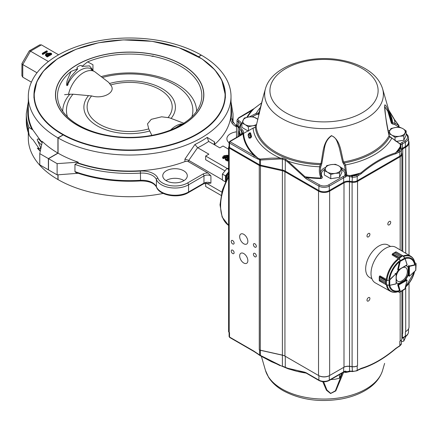 <?xml version="1.0" encoding="UTF-8"?>
<svg xmlns="http://www.w3.org/2000/svg" width="438" height="438" viewBox="0 0 438 438"><rect width="100%" height="100%" fill="white"/><g stroke="black" fill="none" stroke-linecap="round" stroke-linejoin="round"><path stroke-width="0.66" d="M228.609 173.771A7.851 4.533 120 0 0 226.189 180.127M182.547 124.95A74.186 42.831 0 0 0 181.901 64.506A74.186 42.831 0 0 0 77.203 64.632A66.193 38.215 -0 0 0 76.77 64.879A74.186 42.831 0 0 0 77.422 125.328A74.186 42.831 0 0 0 182.115 125.202L182.547 124.95M197.133 133.869A95.418 55.089 180 0 1 62.349 133.962A95.418 55.089 180 0 1 61.878 56.146A97.471 56.278 180 0 1 62.191 55.96A95.418 55.089 180 0 1 196.974 55.872A95.418 55.089 180 0 1 197.445 133.689A79.689 46.006 180 0 1 197.133 133.869M77.761 68.848L70.945 76.557L68.394 81.457C67.638 83.012 66.571 86.467 68.021 83.795A4.911 2.272 -146.3 0 0 68.093 84.594C65.908 87.918 66.609 82.371 67.397 79.93L71.044 71.427L77.761 68.848C74.564 67.802 81.796 63.641 81.95 66.428L87.589 61.873L92.96 64.736L92.949 70.66M71.044 71.427A72.155 41.659 0 0 0 57.509 95.719A72.155 41.659 0 0 0 96.716 132.78A72.155 41.659 0 0 0 171.734 129.56L176.645 127.332M87.589 61.873A72.155 41.659 0 0 1 162.602 58.654A72.155 41.659 0 0 1 201.814 95.719A72.155 41.659 0 0 1 188.274 120.007L181.217 125.175L176.749 127.277M178.288 126.494L178.2 126.182L182.055 123.954L175.173 128.044M175.419 127.923L178.2 126.182M68.021 83.795A22.853 13.195 -60 0 1 92.56 69.631L92.237 70.25M92.56 69.631L89.478 65.859L81.95 66.428M182.055 123.954L182.964 123.79M201.261 55.259L201.261 55.1A101.359 58.517 0 0 0 90.825 42.464A101.359 58.517 0 0 0 28.306 96.519L28.306 112.55A101.359 58.517 0 0 0 32.877 129.927L29.083 127.529A103.368 59.678 180 0 1 26.291 113.754L28.306 101.868M29.423 127.693L29.083 127.529C28.246 127.787 28.246 130.19 29.083 134.745L29.384 135.66L32.062 139.076L32.877 139.541L39.294 148.871M58.599 54.794L41.413 44.873L30.49 51.18L48.415 61.534M41.413 44.873L39.688 44.873L29.269 50.89L30.49 51.18L22.765 64.561L37.011 72.79M41.605 145.005A103.368 59.678 180 0 1 37.876 141.2C36.896 139.448 37.175 138.737 38.708 139.07L39.962 139.793A101.359 58.517 0 0 0 42.212 142.136M39.77 153.629L42.355 141.474A101.359 58.517 0 0 0 57.92 153.086L48.377 158.594L39.77 153.629L39.77 164.847L48.377 169.818L48.377 158.594M29.269 50.89L21.944 63.494L21.9 75.686L22.765 77.181L30.468 81.627M31.399 82.163L22.765 77.181L22.765 64.561L21.9 63.652M45.432 55.352L47.216 56.984L51.624 54.438L51.624 53.633L50.742 53.124L46.68 53.31L45.426 54.608L47.216 56.179L47.216 56.984M47.216 56.179L51.624 53.633M50.288 54.23L47.288 54.465L46.45 55.095M46.724 50.808L42.316 53.354L42.869 53.671L47.277 51.126L46.724 50.808M201.261 55.1L198.524 56.683M42.316 53.354L42.316 54.153L42.869 54.471L47.277 51.925L47.277 51.126M42.869 53.671L42.869 54.471M47.156 55.577L50.584 53.6L47.288 53.666L46.269 54.695L47.156 55.577M28.306 96.519A101.359 58.517 0 0 0 57.92 137.855L62.607 135.15M28.306 132.845L28.306 138.2A101.359 58.517 0 0 0 57.92 179.536L57.92 174.811M40.263 151.307L37.268 148.077L38.878 148.789M152.074 56.442L153.108 55.861M57.92 153.086L57.92 137.855M32.877 129.927L39.962 139.793M37.876 141.2L40.701 147.748C40.104 149.09 39.163 149.309 37.876 148.416A103.368 59.678 0 0 0 40.329 150.995M236.509 131.822A12.269 7.085 0 0 0 226.9 138.737A12.269 7.085 0 0 0 229.101 142.783M183.697 170.765A12.269 7.085 0 0 0 170.327 169.232A12.269 7.085 0 0 0 162.75 175.775A12.269 7.085 0 0 0 175.025 182.86A12.269 7.085 0 0 0 187.294 175.775A12.269 7.085 0 0 0 183.697 170.765M184.031 180.587A12.269 7.085 0 0 0 183.697 180.385A12.269 7.085 0 0 0 166.013 180.587M222.619 157.915L223.139 158.633L227.404 157.8M227.76 157.494L228.198 156.662M228.609 157.05L227.223 158.233L227.683 159.629M228.247 158.66L228.609 158.425M228.609 159.18L227.508 159.717L225.816 158.742L225.329 159.027L225.329 159.826L227.47 161.064L228.609 160.505M228.609 149.238L223.024 146.013L219.81 147.869L208.674 141.441A104.304 60.22 180 0 1 197.746 147.748L208.882 154.176L205.668 156.032L227.147 168.433M224.574 170.656L205.668 159.744L205.668 156.032M197.746 147.748A2.086 1.703 120 0 1 197.626 147.672L188.751 160.396L222.34 179.788M208.674 141.441L207.212 137.401L214.615 141.967L214.138 143.45L215.003 145.088A2.102 1.215 -120 0 0 215.113 145.159M206.057 183.002L221.803 192.096L206.057 183.002M208.034 173.026L210.913 175.89A4.906 2.836 0 0 0 203.977 175.89A1.473 0.849 -120 0 0 202.931 174.089A6.378 3.685 180 0 1 208.034 173.026L188.625 161.819A2.946 1.703 180 0 0 184.94 161.6L184.94 159.103L194.921 144.502L197.626 147.672M203.67 183.779L188.252 192.682A1.473 0.849 -120 0 0 188.559 192.008L203.977 183.106A1.473 0.849 -120 0 1 203.67 183.779L210.913 183.106L210.913 175.89M188.751 160.396A2.102 1.215 60 0 1 188.625 160.319L184.94 159.103M227.18 156.3L224.579 156.864L223.632 157.549L226.232 157.018L227.18 155.501L227.18 156.3M58.062 174.8L58.062 179.618A101.359 58.517 0 0 0 163.204 193.421M62.743 135.232L58.062 137.937L58.062 153.169L48.514 158.676L48.514 169.9L57.121 174.866L78.172 173.284M205.668 183.068L205.668 186.489L221.048 195.37M48.514 158.676L57.121 163.648L57.121 174.866M188.252 192.682C178.573 198.655 159.624 195.791 156.481 187.146C154.236 183.002 148.904 180.932 140.478 180.938C117.318 182.235 95.758 179.416 75.79 172.468L74.947 171.597L74.947 164.387L77.296 163.018A101.895 58.829 0 0 0 140.39 171.05A16.195 9.351 180 0 1 157.844 178.162A17.668 10.2 0 0 0 170.229 185.597A17.668 10.2 0 0 0 187.519 182.991L202.931 174.089M58.062 137.937A101.359 58.517 0 0 0 168.493 150.573A101.359 58.517 0 0 0 231.018 96.519A101.359 58.517 0 0 0 201.398 55.183L198.66 56.759M77.296 163.018L78.172 162.952A101.359 58.517 0 0 0 184.94 161.6M214.489 144.584A2.946 1.703 180 0 1 214.615 144.463A101.359 58.517 0 0 0 231.018 112.55L231.018 96.519M78.172 162.952L78.172 162.153L57.121 163.648M58.062 153.169A101.359 58.517 0 0 0 78.172 162.153M225.329 159.027L227.47 160.259L227.47 161.064M227.47 160.259L228.609 159.706M227.437 155.873L227.18 155.501L224.579 156.065L223.632 157.549L223.375 157.22M227.672 155.216L223.966 155.709L222.619 157.165L223.139 157.833L226.846 157.373L228.198 155.895L227.672 155.216M223.139 157.833L223.139 158.633M227.223 158.233L227.645 158.808L228.773 159.098M228.609 158.786L227.941 158.299M228.182 158.622L228.609 157.625M94.542 71.58A22.086 12.751 120 0 1 94.712 71.679L108.695 82.404L110.584 84.983C116.793 91.843 103.521 99.514 91.635 95.922L73.042 94.197L68.509 94.307A22.086 12.751 120 0 1 94.542 71.58L91.033 69.554M151.844 135.358L148.739 128.892L147.513 123.877L151.241 119.35L161.633 116.804L169.396 117.784L183.588 123.166M170.612 130.015A22.086 12.751 -60 0 1 181.606 123.916M64.572 94.685L68.509 94.307M228.609 172.599A6.324 3.652 120 0 0 226.03 180.472M253.909 108.75A0.98 0.443 51 0 1 253.98 108.64L238.496 117.893L237.002 120.149L237.002 124.573A4.418 2.551 -0 0 0 238.321 126.39A6.378 3.685 180 0 1 239.542 127.354M239.542 128.542A5.891 3.4 -0 0 0 237.976 126.993A4.906 2.836 180 0 1 236.509 124.972A4.906 2.836 180 0 1 237.002 123.735M240.358 135.254A11.289 6.515 180 0 1 239.049 132.205A11.289 6.515 180 0 1 239.504 130.376A5.891 3.4 -0 0 0 239.542 130.3M237.002 120.149A4.418 2.551 0 0 0 238.321 121.967A6.378 3.685 180 0 1 240.232 124.595L240.046 125.345A0.98 0.772 26.9 0 0 239.975 125.629A10.797 6.236 0 0 0 239.542 127.381L239.542 131.805A10.797 6.236 -0 0 0 240.966 134.899M242.219 133.667A0.98 0.772 24.7 0 1 242.258 133.557L240.747 135.03L229.731 141.386L229.101 142.438L229.101 146.861A1.473 0.849 -0 0 0 229.528 147.464L259.614 164.836A2.453 1.418 -0 0 0 260.468 165.153L282.39 170.048A8.344 4.818 180 0 1 285.28 171.138L318.886 190.535A7.364 4.249 -0 0 0 329.294 190.535L343.655 182.246A6.378 3.685 180 0 1 349.557 181.255L352.201 181.595A5.398 3.115 -0 0 0 357.2 180.757L399.823 156.147A5.398 3.115 -0 0 0 401.405 153.946L401.405 149.522A5.398 3.115 0 0 0 401.274 148.843A0.98 0.783 -21.1 0 0 401.23 148.613L401.405 149.522A5.398 3.115 0 0 1 399.823 151.729L399.823 156.147L400.168 156.749L357.545 181.359A5.891 3.4 180 0 1 352.097 182.274L349.453 181.934A5.891 3.4 -0 0 0 344 182.849L329.644 191.138A7.851 4.533 180 0 1 318.535 191.138L284.935 171.734A7.851 4.533 -0 0 0 282.214 170.716L260.287 165.821A2.946 1.703 180 0 1 259.269 165.433L229.184 148.066A1.966 1.133 180 0 1 228.609 147.261A1.966 1.133 180 0 1 229.101 146.516M408.534 140.702A11.289 6.515 180 0 1 409.026 142.607A11.289 6.515 180 0 1 405.719 147.212L402.746 148.931A5.891 3.4 -0 0 0 401.405 150.13M401.367 149.112A6.378 3.685 180 0 1 402.396 148.329L405.374 146.615A10.797 6.236 -0 0 0 408.534 142.202L408.534 137.778A10.797 6.236 0 0 1 405.374 142.191L405.374 146.615L405.719 147.212L405.719 253.235M401.405 152.703L401.75 153.607A5.891 3.4 180 0 1 401.892 154.346A5.891 3.4 180 0 1 400.168 156.749L400.168 249.928M306.277 373.165L305.045 372.7A0.98 0.734 -83.1 0 1 304.492 372.13L306.074 372.716A0.98 0.569 -60 0 0 306.277 373.165L319.088 380.562C322.423 382.166 325.757 382.166 329.091 380.562A0.98 0.569 -120 0 0 329.294 380.113L329.294 375.689A7.364 4.249 180 0 1 318.886 375.689L285.28 356.286A8.344 4.818 -0 0 0 282.39 355.202L260.468 350.307A2.453 1.418 180 0 1 259.614 349.989L259.269 349.787A2.946 1.703 -0 0 0 260.287 350.17L282.214 355.065A7.851 4.533 180 0 1 284.935 356.089L318.535 375.486A7.851 4.533 -0 0 0 329.644 375.486L344 367.197A5.891 3.4 180 0 1 349.453 366.283L352.097 366.628A5.891 3.4 -0 0 0 357.545 365.714L357.2 365.911A5.398 3.115 180 0 1 352.201 366.748L349.557 366.409A6.378 3.685 -0 0 0 343.655 367.4L329.294 375.689L329.644 375.486L329.644 191.138L329.294 190.535L329.294 186.112L343.655 177.823A6.378 3.685 180 0 1 345.407 177.105A0.98 0.345 74.5 0 0 344.985 175.791A7.364 4.249 0 0 0 342.959 176.618A0.98 0.569 60 0 1 343.655 177.823L343.655 182.246L344 182.849L344 367.197L343.655 367.4L344 367.197M228.609 147.261L228.609 331.615A1.966 1.133 -0 0 0 229.184 332.415L229.184 148.066L229.528 147.464L229.528 143.04A0.98 0.569 -60 0 1 230.224 141.841A0.493 0.285 180 0 1 230.224 141.436L241.239 135.079A7.364 4.249 0 0 0 242.991 133.464L243.15 133.163A7.364 4.249 0 0 0 242.165 129.719A9.817 5.667 180 0 1 240.922 124.989A7.364 4.249 0 0 0 239.011 120.762A3.438 1.982 180 0 1 238.989 117.942L251.68 110.611A81.09 46.817 0 0 0 246.879 117.34M229.184 332.415L229.528 332.617L229.528 337.041A0.98 0.569 120 0 0 229.731 337.49L229.101 336.439A1.473 0.849 -0 0 0 229.528 337.041L253.766 351.035L259.614 354.999L259.614 349.989L259.269 349.787L259.269 165.433L259.614 164.836L259.614 159.826A0.98 0.624 -65.7 0 1 259.833 158.989L257.977 158.178A80.493 46.472 180 0 1 243.583 133.371L253.044 128.137L243.583 133.371A0.98 0.799 -3.8 0 1 242.991 133.546A81.09 46.817 0 0 0 254.462 155.829L257.977 158.178A0.98 0.635 -67.1 0 0 257.768 159.016L260.468 160.018A0.98 0.476 -97.2 0 1 260.347 159.054L271.461 158.123L282.494 158.085A0.98 0.356 96.5 0 0 282.39 159.142L282.39 366.108L287.695 368.248L304.492 372.13M305.122 372.711A80.493 46.472 180 0 1 305.045 372.7L296.63 371.254L285.757 367.761A0.98 0.619 -64.7 0 1 285.554 367.723A0.98 0.619 -64.7 0 1 285.28 367.236L285.28 356.286L284.935 356.089L284.935 171.734L285.28 171.138L285.28 160.188L282.39 159.142L280.096 158.967A0.98 0.405 -88.4 0 1 280.085 158.069A71.115 41.057 0 0 1 253.044 128.301L255.354 127.184A68.766 39.705 0 0 0 320.238 164.65L320.939 163.571C323.074 154.132 322.532 141.567 331.478 135.632C340.824 140.04 340.901 152.873 343.578 161.956L345.577 164.912A71.115 41.057 0 0 0 391.786 138.233L389.683 136.798L389.081 135.681C386.688 125.64 385.226 115.402 384.695 104.972C386.853 104.2 389.502 115.807 391.89 122.613L394.999 123.27L398.624 125.345A0.98 0.312 122.8 0 1 397.983 126.571L394.622 124.485A0.98 0.482 -63.5 0 0 394.999 123.27A71.115 41.057 0 0 0 394.282 119.454L388.966 110.809M401.892 338.235A6.378 3.685 180 0 1 402.396 337.906A0.98 0.569 -120 0 1 402.194 338.355L405.172 336.641A0.98 0.569 -120 0 0 405.374 336.187L405.374 331.763L405.719 331.566L405.374 331.763A10.797 6.236 180 0 1 405.374 331.763L405.719 331.566A11.289 6.515 -0 0 0 409.026 326.956L409.026 283.309M319.088 380.562A0.98 0.569 -60 0 1 318.886 380.113L318.886 375.689L318.535 375.486L318.535 191.138L318.886 190.535L318.886 186.112A7.364 4.249 0 0 0 329.294 186.112A0.98 0.569 60 0 0 328.604 184.907A6.378 3.685 180 0 1 319.576 184.907A0.98 0.569 120 0 0 318.886 186.112L306.074 178.715A0.98 0.569 120 0 1 306.764 177.516A81.09 46.817 0 0 0 320.945 178.551C322.417 178.096 322.751 177.346 321.946 176.295A0.98 0.761 -30.2 0 1 321.18 176.098M401.892 333.904A5.891 3.4 180 0 1 402.746 333.285L402.746 290.443M399.828 341.301A5.398 3.115 180 0 1 399.823 341.301L400.168 341.103A5.891 3.4 -0 0 0 401.892 338.7L401.892 290.931M357.545 365.714L357.2 365.911L357.545 365.714L357.545 181.359L357.2 180.757L357.2 176.333L361.246 173.672C372.683 163.921 384.192 157.275 395.777 153.738L399.823 151.729A0.98 0.569 60 0 0 399.127 150.524L397.66 151.373A0.98 0.569 60 0 1 398.35 152.577M232.655 253.547A2.064 1.188 -120 0 0 233.684 253.651A2.064 1.188 -120 0 0 233.684 251.27A2.064 1.188 -120 0 0 231.625 250.076A2.064 1.188 -120 0 0 231.308 251.73A2.064 1.188 -120 0 0 232.655 253.547M232.655 243.928A2.064 1.188 -120 0 0 233.684 244.032A2.064 1.188 -120 0 0 233.684 241.65A2.064 1.188 -120 0 0 231.625 240.462A2.064 1.188 -120 0 0 231.308 242.11A2.064 1.188 -120 0 0 232.655 243.928M254.867 256.75A2.064 1.188 -120 0 0 255.896 256.854A2.064 1.188 -120 0 0 255.896 254.473A2.064 1.188 -120 0 0 253.837 253.284A2.064 1.188 -120 0 0 253.52 254.938A2.064 1.188 -120 0 0 254.867 256.75M254.867 247.136A2.064 1.188 -120 0 0 255.896 247.235A2.064 1.188 -120 0 0 255.896 244.858A2.064 1.188 -120 0 0 253.837 243.665A2.064 1.188 -120 0 0 253.52 245.318A2.064 1.188 -120 0 0 254.867 247.136M243.758 263.003A5.793 3.345 -120 0 0 246.654 263.293A5.793 3.345 -120 0 0 246.654 256.602A5.793 3.345 -120 0 0 240.862 253.257A5.793 3.345 -120 0 0 239.975 257.9A5.793 3.345 -120 0 0 243.758 263.003M243.758 243.769A5.793 3.345 -120 0 0 246.654 244.054A5.793 3.345 -120 0 0 246.654 237.369A5.793 3.345 -120 0 0 240.862 234.023A5.793 3.345 -120 0 0 239.975 238.666A5.793 3.345 -120 0 0 243.758 243.769M390.576 246.457L388.183 245.077A18.653 10.769 120 0 0 378.859 246.003A18.653 10.769 120 0 0 366.672 262.439A18.653 10.769 120 0 0 369.53 277.385L371.922 278.765M368.446 300.988A2.064 1.188 120 0 0 369.792 299.17A2.064 1.188 120 0 0 369.475 297.517A2.064 1.188 120 0 0 367.416 298.711A2.064 1.188 120 0 0 367.416 301.087A2.064 1.188 120 0 0 368.446 300.988M389.267 224.842A2.064 1.188 120 0 0 390.614 223.024A2.064 1.188 120 0 0 390.302 221.371A2.064 1.188 120 0 0 388.238 222.564A2.064 1.188 120 0 0 388.238 224.946A2.064 1.188 120 0 0 389.267 224.842M368.446 236.865A2.064 1.188 120 0 0 369.792 235.047A2.064 1.188 120 0 0 369.475 233.394A2.064 1.188 120 0 0 367.416 234.587A2.064 1.188 120 0 0 367.416 236.969A2.064 1.188 120 0 0 368.446 236.865M288.089 368.785A0.98 0.662 -70.4 0 1 288.062 368.774L271.461 361.706L260.347 355.76L257.977 354.107A0.98 0.487 126.2 0 1 257.883 354.063L259.745 355.399A0.98 0.504 125.1 0 0 259.833 355.437M260.331 355.765L259.745 355.399A0.98 0.504 125.1 0 1 259.614 354.999L260.468 355.442L260.331 355.765L280.074 365.637M298.064 371.577A71.115 41.057 -0 0 0 306.146 373.094L296.63 371.254L288.062 368.774A0.98 0.662 -70.4 0 1 287.695 368.248M257.768 353.674A0.98 0.487 126.2 0 0 257.883 354.063L253.969 351.484A0.98 0.569 120 0 1 253.766 351.035M345.796 371.599A0.98 0.58 -32.8 0 0 345.834 371.687L345.248 371.539A0.98 0.345 -105.5 0 0 345.407 371.106L346.863 371.709L349.557 371.123L352.201 371.172A5.398 3.115 -0 0 0 357.2 370.334L361.246 368.325C372.683 364.865 384.192 358.218 395.777 348.391L399.823 345.724A5.398 3.115 -0 0 0 401.405 343.523L399.62 346.173A0.98 0.569 -120 0 0 399.823 345.724L399.823 341.301M351.84 371.347L349.94 371.534A0.98 0.356 -100 0 0 349.951 371.534L346.83 372.119A0.98 0.975 85.5 0 1 346.737 372.13A0.98 0.98 0 0 1 345.834 371.687L345.834 371.687A0.98 0.58 -32.8 0 0 346.863 371.709L346.83 372.119L345.385 372.492M349.88 371.544A80.493 46.472 180 0 1 349.842 371.555L349.842 371.555A0.98 0.356 -101.4 0 1 349.453 371.145M349.863 371.55L349.94 371.534A0.98 0.356 -100 0 1 349.557 371.123L349.453 181.934L349.557 176.541L352.201 177.171A5.398 3.115 0 0 0 357.2 176.333A0.98 0.569 60 0 0 356.505 175.134A4.418 2.551 180 0 1 352.42 175.819L352.097 182.274L352.097 366.628L352.42 371.424M357.2 365.911L357.2 370.334A0.98 0.569 -120 0 1 356.997 370.783L352.294 371.594L351.714 371.517L351.626 371.101M356.997 370.783L358.465 369.935A0.98 0.569 -120 0 0 358.667 369.486M398.35 346.573A0.98 0.569 -120 0 1 398.147 347.022L395.717 348.736A0.98 0.422 -130.2 0 1 395.613 348.785C384.022 358.651 372.426 365.347 360.819 368.867A0.98 0.679 -107.2 0 0 360.841 368.862A0.98 0.679 -107.2 0 0 361.246 368.325M358.465 369.935L360.841 368.862C372.497 365.308 384.121 358.602 395.717 348.736A0.98 0.422 -130.2 0 0 395.777 348.391M384.613 363.376L382.577 370.428C380.036 378.443 374.391 385.051 365.637 390.242C358.897 394.233 351.079 397.096 342.193 398.826C320.112 402.626 300.43 399.91 283.151 390.68C276.821 387.05 271.982 382.615 268.62 377.386L265.466 370.428A59.365 34.273 -0 0 0 282.039 389.015A59.365 34.273 -0 0 0 342.127 397.419A59.365 34.273 -0 0 0 382.577 370.428M346.737 372.13A0.98 0.975 85.5 0 1 345.889 371.752M344.52 371.774A0.98 0.914 77.9 0 0 345.577 372.481A71.115 41.057 -0 0 0 349.973 371.577L350.438 371.473M343.37 372.316A0.98 0.695 13.8 0 0 343.578 372.316L335.793 390.915L330.575 393.527L326.469 390.247L322.746 381.695M343.71 372.13L343.578 372.316A67.939 39.223 180 0 0 344.202 372.201M323.622 381.761L326.923 390.039L330.712 393.362L335.393 390.8L342.363 372.902M248.242 135.512L249.167 137.127C250.273 137.663 250.875 137.494 250.985 136.618A0.98 0.783 160 0 0 251.565 136.382A74.033 42.743 180 0 1 250.569 132.938A0.98 0.794 -12.3 0 1 249.978 133.141L249.529 133.048L248.236 135.375A5.398 3.115 -0 0 0 249.167 137.127A0.98 0.794 112.9 0 1 248.937 138.019C250.295 138.408 251.171 137.861 251.565 136.382M248.28 134.893A0.98 0.58 18.2 0 1 248.067 135.003C248.789 133.207 249.627 132.522 250.569 132.938M248.937 138.019L248.067 135.003M282.494 158.085L285.757 159.246A0.98 0.515 124.3 0 0 285.28 160.188L287.695 161.961L306.074 178.715M260.347 159.054L259.833 158.989M285.757 159.246L288.089 161.217A0.98 0.449 128.6 0 0 287.695 161.961M389.015 135.358A0.98 0.416 168.2 0 1 389.125 135.506A0.98 0.416 168.2 0 1 389.081 135.681A67.939 39.223 180 0 1 343.578 161.956A0.98 0.4 -10.6 0 1 342.571 161.989L339.28 147.661C337.435 142.865 336.581 137.269 331.478 135.829C327.449 138.802 325.089 143.122 324.394 148.794L321.848 163.473L320.654 167.185A0.98 0.285 -169.5 0 0 319.663 166.769A71.115 41.057 0 0 1 288.089 161.217L305.045 176.771A0.98 0.318 136 0 0 304.492 177.478M229.101 142.438A1.473 0.849 0 0 0 229.528 143.04L253.766 157.034A0.98 0.569 -60 0 1 254.462 155.829L230.224 141.841M320.654 167.185L320.353 170.645L321.262 176.35L320.966 178.047A80.493 46.472 180 0 1 305.045 176.771L319.576 184.907M242.148 133.76A0.98 0.756 30.9 0 1 242.991 133.464L242.991 133.546M240.922 124.989A0.98 0.772 26.9 0 0 240.046 125.345L239.542 127.381A10.797 6.236 0 0 0 241.349 130.836A6.378 3.685 180 0 1 242.417 132.873L242.258 133.557A0.98 0.772 24.7 0 1 243.15 133.163M349.951 175.638L351.84 175.742A81.09 46.817 0 0 0 357.972 174.286L360.819 172.939A80.493 46.472 180 0 1 349.842 175.622L349.557 176.541L349.951 175.638L346.83 175.069A0.98 0.334 -171.5 0 0 345.796 175.112A0.98 0.433 29.2 0 0 346.863 175.934L345.407 177.105M345.834 173.974L345.796 175.112L344.985 175.791L344.859 174.653A0.98 0.799 -172.4 0 0 345.828 174.012M345.839 173.897L344.514 165.476L345.577 164.912L346.863 175.934L349.453 176.492M352.42 175.819L351.84 175.742L351.626 177.1M251.193 110.568A0.98 0.569 60 0 1 251.68 110.611L254.084 108.597A0.98 0.443 51 0 0 253.98 108.64L261.612 102.897M261.606 102.925L254.084 108.597A80.493 46.472 180 0 0 247.481 117.214M356.505 175.134L357.972 174.286A0.98 0.569 60 0 1 358.667 175.485M400.66 146.867A0.98 0.531 -12.9 0 0 400.655 146.823A0.98 0.531 -12.9 0 0 400.261 146.516A80.493 46.472 180 0 1 395.613 152.851C384.022 156.432 372.426 163.122 360.819 172.939A0.98 0.422 49.8 0 1 361.246 173.672M344.514 165.476L343.606 163.965A0.98 0.586 -44.7 0 1 344.449 162.914A68.766 39.705 0 0 0 389.683 136.798A0.98 0.383 117.5 0 1 390.017 136.7L400.272 144.217L400.316 148.164A0.98 0.783 -21.1 0 1 401.23 148.613L401.104 148.279A0.98 0.783 -21.1 0 1 401.104 148.285A0.98 0.783 -21.1 0 0 400.184 147.83A81.09 46.817 0 0 1 397.66 151.373L395.613 152.851A0.98 0.679 72.8 0 1 395.777 153.738M400.097 143.856A0.98 0.433 114.9 0 1 400.113 143.861A0.98 0.433 114.9 0 1 400.272 144.217A0.98 0.745 18.3 0 1 400.666 144.869L401.099 148.285A0.98 0.783 -21.1 0 1 401.142 148.455M400.255 146.599A0.98 0.542 -14.2 0 1 400.677 146.905A0.98 0.542 -14.2 0 1 400.682 147.026M400.529 145.81L400.622 146.741M406.152 134.055A9.817 5.667 180 0 1 404.679 140.987L401.706 142.706A7.364 4.249 0 0 0 400.272 143.872A0.98 0.723 39.7 0 1 401.153 144.918L400.666 144.869A0.98 0.86 169.2 0 0 400.666 144.573L400.666 144.573A0.98 0.98 0 0 0 400.118 143.867A0.98 0.433 114.9 0 1 400.118 143.867L391.906 138.063M400.272 143.872L399.856 143.899M400.239 144.009A0.98 0.86 169.2 0 1 400.666 144.573M398.624 125.345A0.98 0.301 -39.3 0 1 398.788 125.383L394.518 119.607A0.98 0.553 146.8 0 0 394.282 119.454L398.624 125.345M394.561 119.881A0.98 0.553 146.8 0 0 394.518 119.607L391.994 115.336A0.98 0.777 156.2 0 0 391.391 114.926M320.353 170.689L320.353 170.65C320.474 173.371 320.775 175.271 321.262 176.35L321.098 175.983M320.945 178.551L320.966 178.047C319.384 174.406 318.946 170.645 319.663 166.769L320.238 164.65A0.98 0.673 -151.2 0 1 321.163 165.569M394.622 124.485L392.902 124.151A0.98 0.35 -96.3 0 0 392.683 122.821A68.766 39.705 0 0 0 389.639 113.124M392.902 124.151L391.391 123.319A0.98 0.641 -17 0 0 391.89 122.613A67.939 39.223 180 0 0 391.03 117.926L382.577 88.717C380.036 80.696 374.391 74.093 365.637 68.903C358.897 64.906 351.079 62.043 342.193 60.318C309.989 53.732 271.538 66.105 265.466 88.717A59.365 34.273 0 0 0 282.039 118.599A59.365 34.273 0 0 0 351.194 124.835A59.365 34.273 0 0 0 382.577 88.717M390.017 136.7L389.125 135.506C386.968 124.967 384.734 112.703 384.63 106.472L385.61 116.475M391.391 123.319L387.844 111.29L384.63 106.472L384.63 107.693M345.872 172.714L345.823 174.039M342.571 161.989L343.606 163.965M321.848 163.473A0.98 0.372 -172.7 0 1 320.939 163.571A67.939 39.223 180 0 1 275.984 152.128A67.939 39.223 180 0 1 256.153 126.171L255.354 127.184L253.044 128.137M256.197 126.002A0.98 0.454 14.4 0 0 256.159 126.084L256.159 126.084A0.98 0.454 14.4 0 0 256.153 126.171L263.347 96.218L258.924 113.19A0.98 0.684 -165.1 0 1 258.957 113.103L258.354 113.212A0.98 0.52 -74.4 0 0 257.916 114.493L256.378 114.592A0.98 0.63 -111.6 0 1 256.252 113.343L258.354 113.212A68.766 39.705 0 0 1 259.389 111.438M259.4 113.097L259.214 113.864A0.98 0.684 -165.1 0 1 258.924 113.19L258.929 113.185M259.214 113.864L257.916 114.493M256.378 114.592L252.332 116.7M249.26 116.919L256.252 113.343A71.115 41.057 0 0 1 260.457 107.376M379.855 275.995A20.378 11.766 -60 0 1 379.872 275.874L379.242 276.865L379.39 278.322L379.472 276.455L379.303 276.931L386.086 280.846L385.637 281.935L386.086 280.846M406.415 279.641A0.493 0.285 120 0 0 406.157 279.658L404.909 280.375L404.564 280.172A9.817 5.667 120 0 0 408.117 274.024L408.26 267.64L408.243 274.867M408.911 265.674A0.493 0.285 120 0 0 408.462 266.32L408.462 267.755L408.117 267.558A9.817 5.667 120 0 0 406.842 266.058M397.031 283.052A9.817 5.667 120 0 0 398.963 283.408L399.095 283.485M389.661 278.798A18.002 10.392 -60 0 1 399.472 261.804L397.731 269.332A0.493 0.285 120 0 0 397.852 269.699M398.421 269.994A9.817 5.667 120 0 0 396.226 273.805M396.259 282.346A9.817 5.667 120 0 0 397.2 283.156A9.817 5.667 120 0 0 399.308 283.605M398.065 284.328A0.493 0.285 120 0 0 397.731 285.034L399.472 290.558A18.002 10.392 -60 0 1 389.765 285.362M404.909 280.375A9.817 5.667 120 0 0 408.462 274.221M408.462 267.755A9.817 5.667 120 0 0 407.017 266.156A9.817 5.667 120 0 0 405.818 265.74M386.097 284.612L385.637 283.233L386.425 284.908A20.274 11.706 -60 0 0 390.455 291.336L375.344 282.893A20.515 11.848 -60 0 1 371.013 273.454A20.515 11.848 -60 0 1 380.025 252.748A20.515 11.848 -60 0 1 395.859 247.361L410.729 256.219A20.274 11.706 -60 0 0 403.124 255.945L401.274 256.115L395.027 252.507L395.826 251.877M398.131 291.653L399.232 292.283L400.387 291.796L399.429 292.349L404.811 289.255L407.066 280.342L406.157 279.658M400.151 291.752L405.155 288.642M400.195 291.462L398.301 285.341A0.493 0.285 -60 0 1 398.284 285.231L398.427 284.508L400.387 291.796L405.188 288.697L407.083 280.331M386.694 279.553L380.042 275.924M386.458 284.831L389.809 285.264L396.056 283.846L396.116 283.178L396.023 283.917M386.245 280.501L389.798 279.882L389.71 285.379L386.256 284.859L379.248 280.457L379.379 280.895L386.004 284.596M389.064 279.948L389.07 285.357M396.056 283.846L389.71 285.379L386.42 284.892M379.472 276.455A0.493 0.285 120 0 1 379.5 276.427L386.409 280.419L386.425 284.908M379.253 280.621L379.39 279.619L379.308 280.731M389.617 279.674L395.859 273.849A0.493 0.285 -60 0 1 395.963 273.772L389.798 279.882L386.453 280.659M396.1 274.013L396.116 283.824M392.273 254.117L392.158 254.927L398.624 258.874M396.198 251.959A0.493 0.285 120 0 0 396.193 251.932L395.032 252.502L401.279 256.11L402.998 255.825L404.865 258.004L400.387 260.643L398.284 269.781A0.493 0.285 -60 0 1 398.301 269.655L400.195 261.344L399.221 258.015L400.151 256.767L393.904 253.159L392.328 254.171A0.493 0.285 120 0 0 392.322 254.21L399.461 258.113L400.151 260.73M404.843 258.009L405.134 258.688L400.195 261.344M392.103 254.823L392.563 253.772L393.904 253.159L400.157 256.761L399.221 258.015M399.44 257.703L392.563 253.772M392.574 253.766L392.328 254.171M407.105 264.722L406.513 265.171L407.055 264.787L405.134 258.688L403.075 256.016M402.703 255.814L399.461 258.113M396.193 251.932L403.13 255.945L405.183 258.551L407.055 264.787M414.846 262.729L416.1 263.506L415.815 264.864L408.818 266.512L409.371 266.03A0.493 0.285 -60 0 1 409.475 265.992L415.717 264.607L416.1 263.506L414.83 262.658M415.733 270.323L415.717 264.607M409.492 276.121L415.804 270.257L415.947 264.426M408.462 266.309L408.818 266.512L408.802 275.858L409.552 276.055M396.253 278.584A7.879 4.55 120 0 0 401.422 281.076A10.797 10.797 0 0 0 407.324 270.848A7.879 4.55 120 0 0 402.577 267.623M400.929 268.576A7.879 4.55 120 0 0 396.248 276.717M341.87 373.149L339.527 378.202L335.147 379.242L330.767 379.56M339.527 374.539L339.527 378.202M406.152 335.99L403.803 341.092L401.405 341.744M403.803 337.43L403.803 341.092M338.667 165.794A7.851 4.533 180 0 1 340.698 170.174A7.851 4.533 180 0 1 335.147 173.377L339.527 173.065L341.87 168.006L338.667 165.794L335.459 164.305L331.079 164.622A7.851 4.533 180 0 1 338.667 165.794M325.527 167.825A7.851 4.533 180 0 1 331.079 164.622L326.699 165.657L325.527 167.825L324.355 170.716L327.558 172.205A7.851 4.533 180 0 1 325.527 167.825M327.558 172.205A7.851 4.533 -0 0 0 335.147 173.377L330.767 174.417L327.558 172.205M341.87 168.006L341.87 172.293L339.527 177.352L330.767 178.704L324.355 175.003L324.355 170.716M330.767 178.704L330.767 174.417M339.527 177.352L339.527 173.065M334.095 178.189A7.101 4.101 -0 0 0 335.782 177.932M257.883 119.262L252.994 116.694L248.614 117.012L244.24 118.046L241.891 123.105L245.094 124.595A7.851 4.533 180 0 1 243.063 120.215A7.851 4.533 180 0 1 248.614 117.012A7.851 4.533 180 0 1 256.203 118.183A7.851 4.533 180 0 1 257.818 119.536M248.549 131.055L248.302 126.806L245.094 124.595A7.851 4.533 -0 0 0 252.682 125.772L256.208 125.465M256.602 124.348A7.851 4.533 180 0 1 252.682 125.772L248.302 126.806M248.302 131.093L241.891 127.392L241.891 123.105M402.944 128.684A7.851 4.533 180 0 1 404.975 133.064A7.851 4.533 180 0 1 399.423 136.267L403.803 135.95L406.152 130.896L402.944 128.684L399.735 127.195L395.361 127.507A7.851 4.533 180 0 1 402.944 128.684M389.804 130.716A7.851 4.533 180 0 1 395.361 127.507L390.981 128.548L389.804 130.716L388.632 133.606L391.84 135.096A7.851 4.533 180 0 1 389.804 130.716M391.84 135.096A7.851 4.533 -0 0 0 399.423 136.267L395.043 137.308L391.84 135.096M406.152 130.896L406.152 135.183L403.803 140.242L395.979 141.452M395.043 140.768L395.043 137.308M403.803 140.242L403.803 135.95M398.372 141.08A7.101 4.101 -0 0 0 400.058 140.822M228.609 171.975L227.744 173.048A6.378 3.685 -60 0 1 228.609 172.107M225.888 180.779A6.378 3.685 -60 0 1 225.488 178.863A6.378 3.685 -60 0 1 227.744 173.048L225.488 175.857L225.488 181.655M225.997 180.538A6.378 3.685 -60 0 1 225.767 179.027A6.378 3.685 -60 0 1 228.609 172.545M225.488 175.857L222.405 174.078L222.405 180.095L225.411 181.83M222.405 174.078L226.917 168.466L228.609 169.44M226.917 168.466L228.609 168.416M62.103 56.015A95.714 55.259 0 0 0 61.982 56.08A95.714 55.259 0 0 0 61.665 56.267A95.714 55.259 0 0 0 33.95 95.156A95.714 55.259 0 0 0 93.031 146.21A95.714 55.259 0 0 0 197.341 134.231A95.714 55.259 0 0 0 225.373 95.156A95.714 55.259 0 0 0 197.237 56.026M182.022 125.175A74.055 42.754 180 0 1 77.515 125.295A74.055 42.754 180 0 1 76.869 64.961A74.055 42.754 180 0 1 181.589 64.463A74.055 42.754 180 0 1 182.454 124.923A74.055 42.754 180 0 1 182.022 125.175M180.33 125.011A4.906 2.836 -120 0 0 181.217 125.175M28.306 106.5A101.895 58.829 0 0 0 32.062 129.456M29.297 135.446L26.291 120.965A103.368 59.678 0 0 0 29.083 134.745M38.708 139.07A101.895 58.829 0 0 0 42.103 142.646M46.329 55.67L46.329 56.469M50.288 53.431L50.288 53.77M47.288 53.666L47.288 54.465M156.481 187.146A1.473 1.172 -22.6 0 1 156.41 186.78A19.141 11.054 0 0 0 169.829 194.828A19.141 11.054 0 0 0 188.559 192.008L188.559 184.792A19.141 11.054 180 0 1 169.829 187.617A19.141 11.054 180 0 1 156.41 179.564A1.473 1.172 -22.6 0 1 157.844 178.162M210.913 183.106A4.906 2.836 180 0 0 203.977 183.106L203.977 175.89L188.559 184.792A1.473 0.849 -120 0 0 187.519 182.991M236.509 126.806A16.195 9.351 180 0 1 230.99 118.742A101.895 58.829 0 0 0 231.018 106.5M233.027 120.965L232.967 123.078A103.368 59.678 0 0 0 233.027 120.965L233.027 113.754A103.368 59.678 180 0 1 232.458 120.034A14.722 8.503 0 0 0 232.375 120.932L236.509 126.341M232.458 121.731L232.458 120.034A1.473 1.194 -169.6 0 0 230.99 118.742M228.609 177.176A44.172 25.503 120 0 0 228.609 225.422L222.132 217.04L220.018 204.77L222.307 190.278L228.609 175.452M74.947 164.387A103.368 59.678 180 0 0 140.543 173.098A14.722 8.503 0 0 1 156.41 179.564L156.41 186.78A14.722 8.503 180 0 0 140.543 180.314L140.39 171.05M188.625 160.319L188.625 161.819M140.478 180.938L140.543 180.314A103.368 59.678 0 0 1 74.947 171.597M194.921 144.502A101.359 58.517 0 0 0 207.212 137.401M214.615 141.967L214.615 144.463M224.579 156.065L224.579 156.864M226.846 157.373L226.846 158.173M228.554 157.658L228.554 158.457M227.645 158.808L227.645 159.607M168.072 117.499A42.546 24.561 0 0 0 159.432 89.39A42.546 24.561 0 0 0 110.584 84.983M109.604 83.477A45.766 26.422 180 0 1 161.649 88.334A45.766 26.422 180 0 1 171.247 118.26M191.904 116.787A63.209 36.496 0 0 0 168.165 81.484A63.209 36.496 0 0 0 102.963 77.345M101.758 76.426A66.965 38.659 180 0 1 196.618 111.236M91.635 95.922A42.546 24.561 0 0 0 99.579 124.304A42.546 24.561 0 0 0 148.739 128.892M149.714 130.984A45.766 26.422 180 0 1 97.296 125.914A45.766 26.422 180 0 1 88.52 95.654M73.042 94.197A63.209 36.496 0 0 0 67.419 116.787M62.7 111.236A66.965 38.659 180 0 1 69.91 94.11M237.976 136.629L238.321 121.967A0.98 0.564 -60.5 0 1 239.011 120.762M280.096 365.259L260.468 355.442L260.287 350.17L260.468 160.018L280.096 158.967M401.706 142.706A0.98 0.569 60 0 1 402.396 143.905L402.396 148.329L402.746 148.931L402.746 251.461M401.405 153.36L401.75 153.607M259.614 349.989L259.269 349.787M318.886 375.689L318.535 375.486M400.168 341.103L400.168 291.927M405.719 331.566L405.719 286.961M306.074 372.716L318.886 380.113A7.364 4.249 -0 0 0 329.294 380.113L343.655 371.824A6.378 3.685 180 0 1 345.407 371.106M329.091 380.562L343.452 372.273A0.98 0.569 -120 0 0 343.655 371.824L343.655 367.4M402.396 333.504L402.396 337.906L405.374 336.187A10.797 6.236 -0 0 0 408.534 331.78C408.243 334.074 407.121 335.694 405.172 336.641M250.985 136.618A4.418 2.551 180 0 1 249.978 133.141A74.624 43.083 -0 0 0 250.985 136.618M248.423 134.559A5.398 3.115 -0 0 0 248.236 135.375L248.236 135.66M253.766 157.034L257.768 159.016M229.731 141.386A0.98 0.569 60 0 1 230.224 141.436M240.747 135.03A0.98 0.569 60 0 1 241.239 135.079M342.959 176.618L328.604 184.907M241.349 134.63L241.349 130.836A0.98 0.668 -49 0 1 242.165 129.719M242.417 132.873A6.378 3.685 180 0 1 242.345 133.42M238.496 117.893A0.98 0.569 60 0 1 238.989 117.942M400.316 148.164A4.418 2.551 180 0 1 399.127 150.524M401.153 144.918A6.378 3.685 180 0 1 402.396 143.905L405.374 142.191A0.98 0.569 60 0 0 404.679 140.987M397.983 127.239L397.983 126.571A0.98 0.569 0 0 0 398.722 126.407A0.98 0.569 0 0 0 399.013 126.002A0.98 0.98 0 0 0 398.788 125.383M392.048 115.594A0.98 0.777 156.2 0 0 391.994 115.336L388.758 110.08M388.522 132.544A11.782 6.8 180 0 1 389.196 132.134M390.061 130.185A12.762 7.369 0 0 0 388.232 131.088M345.872 173.119A12.762 7.369 0 0 0 341.728 167.891M325.779 167.3A12.762 7.369 0 0 0 320.441 172.463M321.946 176.295A11.782 6.8 180 0 1 324.919 169.243M341.87 169.583A11.782 6.8 180 0 1 344.859 174.653M285.768 112.747A54.098 31.235 0 0 0 376.275 98.747A54.098 31.235 0 0 0 310.016 60.493A54.098 31.235 0 0 0 285.768 112.747M388.922 279.181A18.692 10.791 -60 0 1 399.434 260.971M387.011 279.679A19.989 11.541 -60 0 1 398.909 259.072M386.321 279.515A20.274 11.706 -60 0 1 398.421 258.557M399.434 290.958A18.692 10.791 -60 0 1 389.015 285.362M414.611 271.423A18.692 10.791 -60 0 1 405.555 287.104L414.616 271.412M414.337 271.675A18.002 10.392 -60 0 1 405.643 286.737M404.827 257.966A18.692 10.791 -60 0 1 414.895 264.185M405.205 258.617A18.002 10.392 -60 0 1 414.562 264.421M403.573 256.476A19.989 11.541 -60 0 1 414.972 263.534M398.909 291.358A19.989 11.541 -60 0 1 387.099 285.029M404.707 280.254L398.865 283.616M398.284 285.231L407.066 280.183M407.055 280.419L406.387 279.625M397.726 285.007L398.575 285.297M397.868 284.191L398.427 284.508L406.513 279.86M379.385 276.438L379.943 275.913L379.472 276.411M395.623 273.411L396.242 273.887L396.259 283.55L395.963 283.961L389.782 285.33M379.39 278.322L385.637 281.924L379.39 278.327L379.39 279.619L385.637 283.233L379.39 279.625M395.098 273.411L396.04 274.062M385.637 281.935L385.637 283.227M398.575 269.704L397.737 269.326M401.279 256.11L400.151 256.767M393.904 253.159L395.027 252.507M392.12 254.828L392.295 254.188M405.177 258.634L407.105 264.651L406.902 265.11L398.525 269.972L397.792 269.66M407.066 264.853L398.564 269.781M402.648 255.737L395.952 251.872M409.355 276.181L409.371 266.03M409.574 266.249L408.709 265.548M408.802 275.858L408.243 275.54M33.95 97.882L33.95 95.156L36.808 81.703L43.422 71.12L57.247 58.927L76.086 49.253L98.632 42.76L123.33 39.896L152.057 41.309L178.759 47.611L202.088 58.938L214.855 69.899L221.754 80.061L225.373 95.156L225.373 97.882M184.71 122.645L183.752 123.111M26.291 120.965L26.291 113.754M22.765 77.181L30.49 81.638M45.432 54.608L45.432 55.407M233.027 113.754L231.018 101.868M228.198 155.895L228.198 156.694M222.619 157.165L222.619 157.97M401.892 250.952L401.892 154.346M409.026 255.206L409.026 142.607M239.049 136.01L239.049 132.205M236.509 137.477L236.509 124.972M229.731 337.49L253.969 351.484M345.248 371.539L343.452 372.273M398.147 347.022L399.62 346.173M402.194 338.355L401.892 338.541M343.874 372.004L345.555 372.481L349.973 371.577M229.101 336.439L229.101 332.365M401.405 343.523L401.405 340.058M408.534 331.78L408.534 328.856M265.466 370.428L261.398 356.373M406.152 133.574L407.937 135.556L408.534 137.778M399.013 127.201L399.013 126.002M263.413 95.971L256.159 126.084L255.179 127.042M265.466 88.717L263.424 95.774M414.967 263.484C414.496 260.117 413.078 257.697 410.729 256.219M390.455 291.336C392.908 292.633 395.711 292.65 398.865 291.374M404.652 280.221L399.04 283.452M398.06 291.675L399.429 292.349L403.075 290.252M379.242 277.09L379.248 280.457M395.684 251.959L392.76 253.657M408.2 267.607L408.189 274.068M416.1 264.601L415.799 270.323L409.453 276.192L408.347 275.765"/></g></svg>
